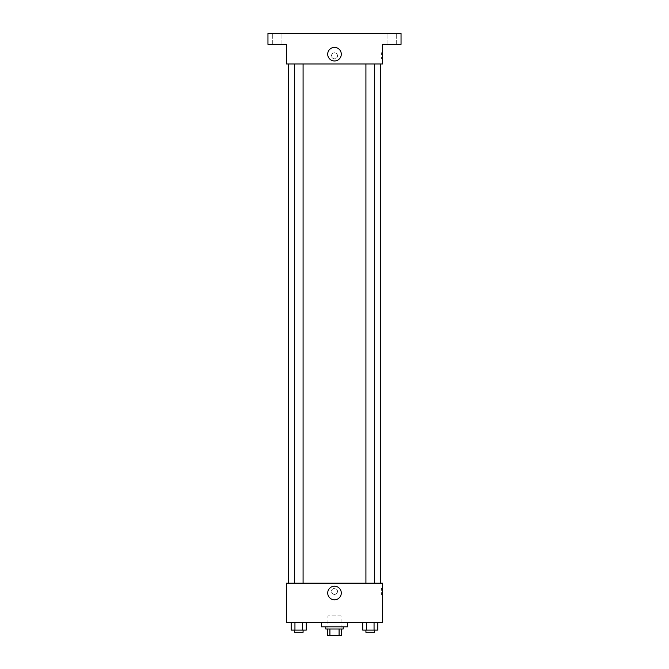 <?xml version="1.0" encoding="UTF-8"?>
<svg xmlns="http://www.w3.org/2000/svg" width="669" height="669" viewBox="0 0 669 669"><rect width="100%" height="100%" fill="white"/><g stroke="black" fill="none" stroke-linecap="round" stroke-linejoin="round"><path stroke-width="0.5" stroke-dasharray="3.35 2.51" d="M341.048 615.915L327.952 615.915L341.048 615.915L341.048 635.55L327.952 635.55L341.048 635.55M329.909 635.55L327.409 635.55L327.409 629.002L329.909 629.002L329.909 635.55L341.591 635.55M339.091 629.002L329.909 629.002L339.091 629.002L339.091 635.55M329.909 629.002L327.409 629.002M325.778 629.002L343.222 629.002M334.5 626.828L325.778 626.828L334.5 626.828M347.587 626.828L321.413 626.828M347.587 622.463L321.413 622.463L347.587 622.463M291.166 622.463L291.166 630.098L294.945 630.098L291.166 630.098L294.945 630.098L294.945 622.463L302.505 622.463L291.166 622.463L306.277 622.463L294.945 622.463L294.945 630.098L306.277 630.098L302.505 630.098L306.277 630.098L306.277 622.463L302.505 622.463L306.277 622.463L302.505 622.463L302.505 630.098L294.945 630.098L302.505 630.098L302.505 622.463L306.277 622.463L294.945 622.463L306.277 622.463M286.508 622.463L382.492 622.463L382.492 583.192L286.508 583.192L286.508 622.463M362.723 622.463L362.723 630.098L366.495 630.098L362.723 630.098L366.495 630.098L366.495 622.463L374.055 622.463L362.723 622.463L377.834 622.463L366.495 622.463L366.495 630.098L377.834 630.098L374.055 630.098L377.834 630.098L377.834 622.463L374.055 622.463L377.834 622.463L374.055 622.463L374.055 630.098L366.495 630.098L374.055 630.098L374.055 622.463L377.834 622.463L366.495 622.463L377.834 622.463M337.502 591.371A3.002 3.002 0 0 0 333.003 588.779A3.002 3.002 0 0 0 333.003 593.972A3.002 3.002 0 0 0 337.502 591.371A3.002 3.002 0 0 0 333.003 588.779A3.002 3.002 0 0 0 333.003 593.972A3.002 3.002 0 0 0 337.502 591.371M380.31 583.192L288.69 583.192L380.31 583.192M303.082 583.192L294.36 583.192L303.082 583.192L294.36 583.192L303.082 583.192L303.082 63.99L294.36 63.99L303.082 63.99M374.64 583.192L365.918 583.192L374.64 583.192L365.918 583.192L374.64 583.192L374.64 63.99L365.918 63.99L374.64 63.99M286.508 594.373L286.508 588.377L286.508 594.373M382.492 588.377L382.492 594.373L382.492 588.377L381.397 588.377L381.397 594.373L381.397 588.377M341.29 593.01A6.79 6.79 0 0 1 331.105 598.889A6.79 6.79 0 0 1 331.105 587.131A6.79 6.79 0 0 1 341.29 593.01M380.31 63.99L288.69 63.99L380.31 63.99M286.508 63.99L382.492 63.99L382.492 44.355L401.04 44.355L401.04 33.45L267.96 33.45L267.96 44.355L286.508 44.355L286.508 63.99M337.502 55.811A3.002 3.002 0 0 0 333.003 53.211A3.002 3.002 0 0 0 333.003 58.412A3.002 3.002 0 0 0 337.502 55.811A3.002 3.002 0 0 0 333.003 53.211A3.002 3.002 0 0 0 333.003 58.412A3.002 3.002 0 0 0 337.502 55.811M286.508 58.813L286.508 52.809L286.508 58.813M382.492 52.809L382.492 58.813L382.492 52.809L381.397 52.809L381.397 58.813L381.397 52.809M341.29 54.172A6.79 6.79 0 0 1 331.105 60.059A6.79 6.79 0 0 1 331.105 48.293A6.79 6.79 0 0 1 341.29 54.172M276.69 44.355L272.325 44.355L276.69 44.355M392.31 44.355L396.675 44.355L392.31 44.355M276.69 33.45L272.325 33.45L276.69 33.45M392.31 33.45L396.675 33.45L392.31 33.45M374.64 630.098L365.918 630.098L374.64 630.098L365.918 630.098L374.64 630.098L374.64 632.28L365.918 632.28L374.64 632.28L365.918 632.28L365.918 630.098M303.082 630.098L294.36 630.098L303.082 630.098L294.36 630.098L303.082 630.098L303.082 632.28L294.36 632.28L303.082 632.28L294.36 632.28L294.36 630.098M374.055 622.463L374.055 630.098M366.495 622.463L366.495 630.098M302.505 622.463L302.505 630.098M294.945 622.463L294.945 630.098M327.952 635.55L327.952 615.915M381.397 594.373L382.492 594.373M294.36 63.99L294.36 583.192M365.918 63.99L365.918 583.192M381.397 58.813L382.492 58.813M281.055 44.355L281.055 33.45L281.055 44.355M272.325 44.355L272.325 33.45L272.325 44.355M396.675 44.355L396.675 33.45L396.675 44.355M387.945 44.355L387.945 33.45L387.945 44.355"/><path stroke-width="1" d="M339.091 629.002L339.091 635.55L327.409 635.55L327.409 629.002M339.091 635.55L341.591 635.55L341.591 629.002L341.591 635.55M343.222 626.828L343.222 629.002L325.778 629.002L325.778 626.828M329.909 629.002L329.909 635.55M321.413 622.463L321.413 626.828L347.587 626.828L347.587 622.463M382.492 622.463L286.508 622.463L286.508 583.192L382.492 583.192L382.492 622.463M341.29 593.01A6.79 6.79 0 0 1 331.105 598.889A6.79 6.79 0 0 1 331.105 587.131A6.79 6.79 0 0 1 341.29 593.01M380.31 63.99L380.31 583.192M365.918 583.192L365.918 63.99M303.082 63.99L303.082 583.192M382.492 63.99L286.508 63.99L286.508 44.355L267.96 44.355L267.96 33.45L401.04 33.45L401.04 44.355L382.492 44.355L382.492 63.99M341.29 54.172A6.79 6.79 0 0 1 331.105 60.059A6.79 6.79 0 0 1 331.105 48.293A6.79 6.79 0 0 1 341.29 54.172M377.834 622.463L377.834 630.098L362.723 630.098L362.723 622.463M374.055 622.463L374.055 630.098M366.495 622.463L366.495 630.098M374.64 630.098L374.64 632.28L365.918 632.28L365.918 630.098M306.277 622.463L306.277 630.098L291.166 630.098L291.166 622.463M302.505 622.463L302.505 630.098M294.945 622.463L294.945 630.098M303.082 630.098L303.082 632.28L294.36 632.28L294.36 630.098M288.69 63.99L288.69 583.192M374.64 583.192L374.64 63.99M294.36 63.99L294.36 583.192"/></g></svg>
